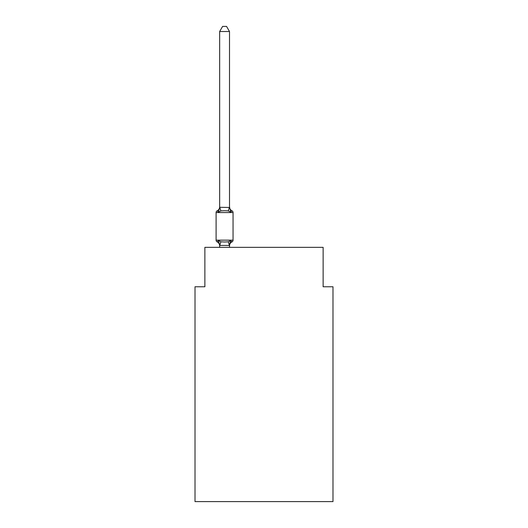 <?xml version="1.0" encoding="UTF-8"?>
<svg xmlns="http://www.w3.org/2000/svg" width="528" height="528" viewBox="0 0 528 528"><rect width="100%" height="100%" fill="white"/><g stroke="black" fill="none" stroke-linecap="round" stroke-linejoin="round"><path stroke-width="0.79" d="M332.983 501.6L332.983 286.763L323.129 286.763L323.129 247.348L204.871 247.348L204.871 286.763L195.017 286.763L195.017 501.6L332.983 501.6M219.655 245.824L219.655 245.824A4.336 4.336 0 0 0 217.213 241.923A1.973 1.973 0 0 1 216.104 240.154A1.973 1.973 0 0 0 217.213 241.923L218.42 240.537L217.213 241.923A1.973 1.973 0 0 1 216.104 240.154A1.973 1.973 0 0 0 217.213 241.923A1.973 1.973 0 0 1 216.104 240.154A1.973 1.973 0 0 0 217.213 241.923L218.42 240.537L217.213 241.923A1.973 1.973 0 0 1 216.104 240.154A1.973 1.973 0 0 0 217.213 241.923L218.42 240.537L217.213 241.923A1.973 1.973 0 0 1 216.104 240.154A1.973 1.973 0 0 0 217.213 241.923A1.973 1.973 0 0 1 216.104 240.154A1.973 1.973 0 0 0 217.213 241.923L218.42 240.537L217.213 241.923A1.973 1.973 0 0 1 216.104 240.154A1.973 1.973 0 0 0 217.213 241.923L218.42 240.537L217.213 241.923A1.973 1.973 0 0 1 216.104 240.154A1.973 1.973 0 0 0 217.213 241.923L218.42 240.537L217.213 241.923A1.973 1.973 0 0 1 216.104 240.154A1.973 1.973 0 0 0 217.213 241.923A1.973 1.973 0 0 1 216.104 240.154A1.973 1.973 0 0 0 217.213 241.923L218.42 240.537L217.213 241.923A1.973 1.973 0 0 1 216.104 240.154A1.973 1.973 0 0 0 217.213 241.923L218.42 240.537L217.213 241.923A1.973 1.973 0 0 1 216.104 240.154A1.973 1.973 0 0 0 217.213 241.923L218.42 240.537L217.213 241.923A1.973 1.973 0 0 1 216.104 240.154A1.973 1.973 0 0 0 217.213 241.923A1.973 1.973 0 0 1 216.104 240.154A1.973 1.973 0 0 0 217.213 241.923L218.42 240.537L217.213 241.923A1.973 1.973 0 0 1 216.104 240.154A1.973 1.973 0 0 0 217.213 241.923L218.42 240.537L217.213 241.923A1.973 1.973 0 0 1 216.104 240.154A1.973 1.973 0 0 0 217.213 241.923A1.973 1.973 0 0 1 216.104 240.154A1.973 1.973 0 0 0 217.213 241.923A1.973 1.973 0 0 1 216.104 240.154A1.973 1.973 0 0 0 217.213 241.923L218.42 240.537L217.213 241.923A1.973 1.973 0 0 1 216.104 240.154A1.973 1.973 0 0 0 217.213 241.923L218.42 240.537L217.213 241.923A1.973 1.973 0 0 1 216.104 240.154A1.973 1.973 0 0 0 217.213 241.923A1.973 1.973 0 0 1 216.104 240.154A1.973 1.973 0 0 0 217.213 241.923L218.42 240.537L217.213 241.923A1.973 1.973 0 0 1 216.104 240.154A1.973 1.973 0 0 0 217.213 241.923L218.42 240.537L217.213 241.923A1.973 1.973 0 0 1 216.104 240.154A1.973 1.973 0 0 0 217.213 241.923L218.42 240.537L217.213 241.923A1.973 1.973 0 0 1 216.104 240.154A1.973 1.973 0 0 0 217.213 241.923A1.973 1.973 0 0 1 216.104 240.154A1.973 1.973 0 0 0 217.213 241.923L218.42 240.537L217.213 241.923A1.973 1.973 0 0 1 216.104 240.154A1.973 1.973 0 0 0 217.213 241.923L218.42 240.537L217.213 241.923A1.973 1.973 0 0 1 216.104 240.154A1.973 1.973 0 0 0 217.213 241.923L218.42 240.537L217.213 241.923A1.973 1.973 0 0 1 216.104 240.154A1.973 1.973 0 0 0 217.213 241.923A1.973 1.973 0 0 1 216.104 240.154A1.973 1.973 0 0 0 217.213 241.923L218.42 240.537L217.213 241.923A1.973 1.973 0 0 1 216.104 240.154A1.973 1.973 0 0 0 217.213 241.923L218.42 240.537L217.213 241.923A1.973 1.973 0 0 1 216.104 240.154A1.973 1.973 0 0 0 217.213 241.923A1.973 1.973 0 0 1 216.104 240.154A1.973 1.973 0 0 0 217.213 241.923A1.973 1.973 0 0 1 216.104 240.154A1.973 1.973 0 0 0 217.213 241.923L218.42 240.537L217.213 241.923A1.973 1.973 0 0 1 216.104 240.154A1.973 1.973 0 0 0 217.213 241.923L218.42 240.537L217.213 241.923A1.973 1.973 0 0 1 216.104 240.154A1.973 1.973 0 0 0 217.213 241.923A1.973 1.973 0 0 1 216.104 240.154A1.973 1.973 0 0 0 217.213 241.923L218.42 240.537L217.213 241.923A1.973 1.973 0 0 1 216.104 240.154A1.973 1.973 0 0 0 217.213 241.923L218.42 240.537L217.213 241.923A1.973 1.973 0 0 1 216.104 240.154A1.973 1.973 0 0 0 217.213 241.923L218.42 240.537L217.213 241.923A1.973 1.973 0 0 1 216.104 240.154A1.973 1.973 0 0 0 217.213 241.923A1.973 1.973 0 0 1 216.104 240.154A1.973 1.973 0 0 0 217.213 241.923L218.42 240.537L217.213 241.923A1.973 1.973 0 0 1 216.104 240.154A1.973 1.973 0 0 0 217.213 241.923L218.42 240.537L217.213 241.923L218.42 240.537L217.213 241.923L218.42 240.537L217.213 241.923L218.42 240.537L217.213 241.923L218.42 240.537L217.213 241.923L218.42 240.537L217.213 241.923L218.42 240.537L217.213 241.923L218.42 240.537L220.882 241.804L224.578 242.002L228.281 241.804L230.743 240.537L231.95 241.923L231.383 241.652M230.743 212.17L228.281 210.903L224.578 210.705L220.882 210.903L218.42 212.17L217.213 210.784L218.42 212.17L217.213 210.784L218.42 212.17L217.213 210.784L218.42 212.17L217.213 210.784L218.42 212.17L217.213 210.784L218.42 212.17L217.213 210.784L218.42 212.17L217.213 210.784L218.42 212.17L217.213 210.784L218.42 212.17L217.213 210.784L218.42 212.17L217.213 210.784L218.42 212.17L217.213 210.784L218.42 212.17L217.213 210.784L218.42 212.17L217.213 210.784L218.42 212.17L217.213 210.784L218.42 212.17L217.213 210.784L218.42 212.17L217.213 210.784L218.42 212.17L217.213 210.784L218.42 212.17L217.213 210.784L218.42 212.17L217.213 210.784L218.42 212.17L217.213 210.784L218.42 212.17L217.213 210.784L218.42 212.17L217.213 210.784L218.42 212.17L217.213 210.784L218.42 212.17L217.213 210.784L218.42 212.17L217.213 210.784L218.42 212.17L217.213 210.784L218.42 212.17L217.213 210.784L218.42 212.17L217.213 210.784L218.42 212.17L217.213 210.784L218.42 212.17L217.213 210.784L218.42 212.17L217.213 210.784L218.42 212.17L217.213 210.784L218.42 212.17L217.213 210.784L218.42 212.17L217.213 210.784L218.42 212.17L217.213 210.784L218.42 212.17L217.213 210.784L218.42 212.17L217.213 210.784L218.42 212.17L217.213 210.784L218.42 212.17L217.213 210.784L218.42 212.17L217.213 210.784L218.42 212.17L217.213 210.784L218.42 212.17L219.655 207.293L229.508 207.471L229.508 206.884L230.743 212.17L231.95 210.784A1.973 1.973 0 0 1 233.053 212.56A1.973 1.973 0 0 0 231.95 210.784L230.743 212.17L231.95 210.784A1.973 1.973 0 0 1 233.053 212.56A1.973 1.973 0 0 0 231.95 210.784L230.743 212.17L231.95 210.784A1.973 1.973 0 0 1 233.053 212.56A1.973 1.973 0 0 0 231.95 210.784A1.973 1.973 0 0 1 233.053 212.56A1.973 1.973 0 0 0 231.95 210.784A1.973 1.973 0 0 1 233.053 212.56A1.973 1.973 0 0 0 231.95 210.784A1.973 1.973 0 0 1 233.053 212.56A1.973 1.973 0 0 0 231.95 210.784A1.973 1.973 0 0 1 233.053 212.56A1.973 1.973 0 0 0 231.95 210.784A1.973 1.973 0 0 1 233.053 212.56A1.973 1.973 0 0 0 231.95 210.784A1.973 1.973 0 0 1 233.053 212.56A1.973 1.973 0 0 0 231.95 210.784A1.973 1.973 0 0 1 233.053 212.56A1.973 1.973 0 0 0 231.95 210.784L230.743 212.17L231.95 210.784A1.973 1.973 0 0 1 233.053 212.56A1.973 1.973 0 0 0 231.95 210.784L230.743 212.17L231.95 210.784A1.973 1.973 0 0 1 233.053 212.56A1.973 1.973 0 0 0 231.95 210.784L230.743 212.17L231.95 210.784A1.973 1.973 0 0 1 233.053 212.56A1.973 1.973 0 0 0 231.95 210.784L230.743 212.17L231.95 210.784A1.973 1.973 0 0 1 233.053 212.56A1.973 1.973 0 0 0 231.95 210.784L230.743 212.17L231.95 210.784A1.973 1.973 0 0 1 233.053 212.56A1.973 1.973 0 0 0 231.95 210.784L230.743 212.17L231.95 210.784A1.973 1.973 0 0 1 233.053 212.56A1.973 1.973 0 0 0 231.95 210.784L230.743 212.17L231.95 210.784A1.973 1.973 0 0 1 233.053 212.56A1.973 1.973 0 0 0 231.95 210.784L230.743 212.17L231.95 210.784A1.973 1.973 0 0 1 233.053 212.56A1.973 1.973 0 0 0 231.95 210.784L230.743 212.17L231.95 210.784A1.973 1.973 0 0 1 233.053 212.56A1.973 1.973 0 0 0 231.95 210.784L230.743 212.17L231.95 210.784A1.973 1.973 0 0 1 233.053 212.56A1.973 1.973 0 0 0 231.95 210.784L230.743 212.17L231.95 210.784A1.973 1.973 0 0 1 233.053 212.56A1.973 1.973 0 0 0 231.95 210.784L230.743 212.17L231.95 210.784A1.973 1.973 0 0 1 233.053 212.56L233.053 240.154A1.973 1.973 0 0 1 231.95 241.923L230.743 240.537L231.95 241.923A4.336 4.336 0 0 0 229.508 245.824L229.97 242.92L229.429 245.441L219.655 245.421L218.42 240.537M219.655 206.884L219.655 207.471L219.655 206.884A4.336 4.336 0 0 1 217.213 210.784A1.973 1.973 0 0 0 216.104 212.56L216.104 240.154L233.053 240.154M229.508 207.293L229.508 31.522L219.655 31.522L219.655 207.293M229.508 247.348L229.508 245.421M219.655 247.348L219.655 245.421M230.743 240.537L229.97 242.92M229.508 206.884A4.336 4.336 0 0 0 231.95 210.784M219.655 31.522L222.611 26.4L226.552 26.4L229.508 31.522M233.053 212.56L216.104 212.56M220.882 241.804L219.734 245.441M228.281 241.804L229.429 245.441M219.734 207.266L220.882 210.903M229.429 207.266L228.281 210.903"/></g></svg>
